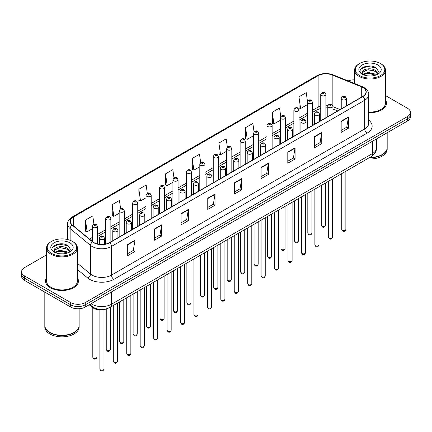 <?xml version="1.0" encoding="UTF-8"?>
<svg xmlns="http://www.w3.org/2000/svg" width="432" height="432" viewBox="0 0 432 432"><rect width="100%" height="100%" fill="white"/><g stroke="black" fill="none" stroke-linecap="round" stroke-linejoin="round"><path stroke-width="0.65" d="M337.619 110.943L332.942 109.053M107.028 308.702A10.292 5.94 180 0 1 92.356 307.384L89.197 304.781M46.532 277.706A16.465 9.504 0 0 0 45.506 281.011A16.465 9.504 0 0 0 50.328 287.734A16.465 9.504 0 0 0 68.272 289.796A16.465 9.504 0 0 0 78.435 281.011A16.465 9.504 0 0 0 77.409 277.706A16.465 9.504 0 0 1 78.435 281.011A16.465 9.504 0 0 1 68.272 289.796A16.465 9.504 0 0 1 50.328 287.734A16.465 9.504 0 0 1 45.506 281.011A16.465 9.504 0 0 1 46.532 277.706M362.756 87.469A10.978 6.34 180 0 1 365.969 91.951A10.978 6.34 180 0 1 362.756 96.433L109.512 242.638A10.978 6.34 180 0 1 92.761 241.79L72.382 224.991A10.978 6.34 180 0 1 70.394 221.357A10.978 6.34 180 0 1 73.607 216.875L318.125 75.703A10.978 6.34 180 0 1 332.181 74.995L361.287 86.756A10.978 6.34 180 0 1 362.756 87.469M362.945 87.356A11.254 6.496 0 0 0 361.444 86.627L332.343 74.866A11.254 6.496 0 0 0 317.93 75.589L73.413 216.761A11.254 6.496 0 0 0 72.155 225.083L92.534 241.882A11.254 6.496 0 0 0 109.706 242.752L362.945 96.547A11.254 6.496 0 0 0 362.945 87.356M46.532 254.912L24.613 267.57A10.292 5.94 0 0 0 21.6 271.771L21.6 276.248A10.292 5.94 0 0 0 24.613 280.454L70.702 307.06L70.702 304.819A10.292 5.94 0 0 0 85.255 304.819L407.387 118.838A10.292 5.94 0 0 0 410.4 114.637A10.292 5.94 0 0 1 407.387 118.838L85.255 304.819A10.292 5.94 0 0 1 70.702 304.819L24.613 278.213L70.702 304.819L70.702 302.578A10.292 5.94 0 0 0 85.255 302.578L407.387 116.597A10.292 5.94 0 0 0 410.4 112.396A10.292 5.94 0 0 0 407.387 108.194L385.468 95.542M21.6 274.012A10.292 5.94 0 0 0 24.613 278.213A10.292 5.94 0 0 1 21.6 274.012M127.705 244.431L127.705 255.636L134.984 251.435L134.984 240.23L127.705 244.431M127.705 253.649L133.31 250.414L134.951 240.602A2.743 1.582 -120 0 0 134.984 240.23M133.261 250.441L134.984 251.435M154.386 229.025L154.386 240.23L161.665 236.029L161.665 224.824L154.386 229.025M154.386 238.243L159.991 235.008L161.633 225.196A2.743 1.582 -120 0 0 161.665 224.824M159.943 235.035L161.665 236.029M181.073 213.624L181.073 224.824L188.347 220.622L188.347 209.423L181.073 213.624M181.073 222.836L186.673 219.602L188.32 209.795A2.743 1.582 -120 0 0 188.347 209.423M186.624 219.629L188.347 220.622M207.754 198.218L207.754 209.423L215.028 205.222L215.028 194.017L207.754 198.218M207.754 207.436L213.359 204.196L215.001 194.389A2.743 1.582 -120 0 0 215.028 194.017M213.311 204.228L215.028 205.222M341.167 121.192L341.167 132.397L348.44 128.196L348.44 116.991L341.167 121.192M341.167 130.41L346.772 127.17L348.413 117.364A2.743 1.582 -120 0 0 348.44 116.991M346.718 127.202L348.44 128.196M314.48 136.598L314.48 147.803L321.759 143.602L321.759 132.397L314.48 136.598M314.48 145.811L320.085 142.576L321.732 132.77A2.743 1.582 -120 0 0 321.759 132.397M320.036 142.603L321.759 143.602M287.798 152.005L287.798 163.204L295.078 159.003L295.078 147.803L287.798 152.005M287.798 161.217L293.404 157.982L295.045 148.171A2.743 1.582 -120 0 0 295.078 147.803M293.355 158.009L295.078 159.003M261.117 167.405L261.117 178.61L268.396 174.409L268.396 163.204L261.117 167.405M261.117 176.623L266.722 173.389L268.364 163.577A2.743 1.582 -120 0 0 268.396 163.204M266.674 173.416L268.396 174.409M234.436 182.812L234.436 194.017L241.715 189.815L241.715 178.61L234.436 182.812M234.436 192.029L240.041 188.795L241.682 178.983A2.743 1.582 -120 0 0 241.715 178.61M239.992 188.822L241.715 189.815M368.712 112.633A16.465 9.504 0 0 0 386.494 103.156A16.465 9.504 0 0 0 385.468 99.846A16.465 9.504 0 0 1 386.494 103.156A16.465 9.504 0 0 1 368.712 112.633M354.591 79.855A10.292 5.94 0 0 0 348.138 80.914M21.6 271.771A10.292 5.94 0 0 0 24.613 275.972L70.702 302.578M147.307 193.358L146.14 185.053L138.861 189.254L138.98 200.389M120.625 208.786L119.459 200.459L112.18 204.66L112.298 215.795M93.949 224.235L92.777 215.865L85.498 220.066L85.617 231.201M227.362 147.193L226.19 138.839L218.911 143.041L219.029 154.175M254.054 131.868L252.871 123.433L245.592 127.634L245.711 138.769M280.751 116.586L279.553 108.027L272.273 112.228L272.392 123.363M307.465 101.38L306.234 92.621L298.96 96.822L299.074 107.962M173.988 177.946L172.822 169.646L165.548 173.848L165.661 184.988M200.675 162.556L199.503 154.246L192.229 158.447L192.348 169.582M192.229 158.447L193.871 170.149L199.795 166.73M193.871 170.149L192.229 169.538M218.911 143.041L220.552 154.748L226.67 151.211M220.552 154.748L218.911 154.132M245.592 127.634L247.234 139.342L253.546 135.697M247.234 139.342L245.592 138.726M272.273 112.228L273.92 123.935L280.422 120.177M273.92 123.935L272.273 123.32M298.96 96.822L300.602 108.529L307.303 104.663M300.602 108.529L298.96 107.919M165.548 173.848L167.189 185.555L172.919 182.25M167.189 185.555L165.548 184.939M138.861 189.254L140.508 200.961L146.043 197.764M140.508 200.961L138.861 200.345M112.18 204.66L113.821 216.367L119.167 213.284M113.821 216.367L112.18 215.752M85.498 220.066L87.14 231.768L92.291 228.798M87.14 231.768L85.498 231.158M70.702 307.06A10.292 5.94 0 0 0 85.255 307.06L407.387 121.079A10.292 5.94 0 0 0 410.4 116.878L410.4 112.396M359.602 75.568A14.753 8.516 0 0 0 380.462 75.568A14.753 8.516 0 0 0 380.462 63.52L380.948 63.801A15.439 8.91 0 0 1 385.468 70.103A15.439 8.91 0 0 1 375.937 78.338A15.439 8.91 0 0 1 359.116 76.405A15.439 8.91 0 0 1 354.591 70.103A15.439 8.91 0 0 1 359.116 63.801L359.602 63.52A14.753 8.516 0 0 0 359.602 75.568M368.712 112.034A15.439 8.91 0 0 0 385.468 103.156L385.468 70.103M369.754 157.453A17.15 9.904 0 0 0 382.158 154.553A17.15 9.904 0 0 0 387.18 147.55L387.18 132.743M369.684 157.491A16.983 9.801 0 0 0 382.039 154.624A16.983 9.801 0 0 0 382.099 154.586M369.284 157.723A17.15 9.904 0 0 0 387.18 147.83A17.15 9.904 0 0 0 387.18 147.69M367.303 158.868A17.15 9.904 0 0 0 387.18 149.089L387.18 147.83M368.156 75.908L370.769 75.989M363.031 74.266L368.021 72.365L375.516 74.115L376.423 74.844M363.49 74.747L368.021 73.251L375.678 75.119M362.275 72.392L363.56 74.812M362.291 72.63C361.454 69.179 370.921 67.127 375.516 70.556L377.741 73.634M362.324 72.846L362.54 72.268L368.021 69.698L375.516 71.447L377.568 73.867M376.688 74.736L378.437 71.291L376.223 67.954C368.372 62.311 354.429 69.746 362.48 74.304L362.88 74.547M377.941 64.978A11.183 6.458 0 0 0 362.119 64.978A11.183 6.458 0 0 0 362.119 74.11A11.183 6.458 0 0 0 377.941 74.11A11.183 6.458 0 0 0 377.941 64.978M363.728 75.038L362.308 72.76M380.948 63.801L380.462 63.52A14.753 8.516 0 0 0 359.602 63.52M360.844 69.077L367.411 66.382L376.072 67.851M364.948 70.384L367.411 69.935L373.594 70.465M364.948 73.942L367.411 73.494L373.594 74.023M51.538 253.422A14.753 8.516 0 0 0 72.398 253.422A14.753 8.516 0 0 0 72.398 241.38L72.884 241.661A15.439 8.91 0 0 1 77.409 247.963A15.439 8.91 0 0 1 67.878 256.192A15.439 8.91 0 0 1 51.052 254.264A15.439 8.91 0 0 1 46.532 247.963A15.439 8.91 0 0 1 51.052 241.661L51.538 241.38A14.753 8.516 0 0 0 51.538 253.422M46.532 247.963L46.532 281.011A15.439 8.91 0 0 0 51.052 287.312A15.439 8.91 0 0 0 67.878 289.246A15.439 8.91 0 0 0 77.409 281.011L77.409 247.963M74.039 332.446A16.983 9.801 0 0 1 73.975 332.478A16.983 9.801 0 0 1 49.961 332.478L49.842 332.408A17.15 9.904 0 0 0 74.099 332.408A17.15 9.904 0 0 0 79.121 325.409L79.121 308.761M44.82 325.544A17.15 9.904 0 0 0 44.82 325.685A17.15 9.904 0 0 0 49.842 332.689A17.15 9.904 0 0 0 68.531 334.838A17.15 9.904 0 0 0 79.121 325.685A17.15 9.904 0 0 0 79.121 325.544M44.82 325.685L44.82 326.948A17.15 9.904 0 0 0 49.842 333.952A17.15 9.904 0 0 0 68.531 336.096A17.15 9.904 0 0 0 79.121 326.948L79.121 325.685M60.097 253.768L62.71 253.843M54.967 252.126L59.962 250.22L67.451 251.975L68.359 252.698M55.426 252.607L59.962 251.111L67.619 252.974M54.216 250.247L55.496 252.666M54.232 250.49C53.395 247.034 62.861 244.982 67.451 248.416L69.682 251.494M54.265 250.7L54.481 250.128L59.962 247.552L67.451 249.302L69.503 251.721M68.623 252.59L70.378 249.151L68.159 245.808C60.313 240.17 46.364 247.601 54.421 252.158L54.821 252.407M69.881 242.833A11.183 6.458 0 0 0 54.059 242.833A11.183 6.458 0 0 0 54.059 251.969A11.183 6.458 0 0 0 69.881 251.969A11.183 6.458 0 0 0 69.881 242.833M55.669 252.893L54.248 250.614M44.82 292.118L44.82 325.409A17.15 9.904 0 0 0 49.842 332.408L49.961 332.478M72.884 241.661L72.398 241.38A14.753 8.516 0 0 0 51.538 241.38M52.785 246.931L59.351 244.237L68.008 245.711M56.889 248.243L59.351 247.795L65.534 248.324M56.889 251.797L59.351 251.354L65.534 251.883M92.356 306.677L92.356 307.384M368.712 120.182A17.15 9.904 180 0 1 367.119 133.126L113.881 279.331A3.429 1.982 60 0 1 111.456 275.13L364.694 128.925A13.721 7.922 0 0 0 368.712 123.32L368.712 94.64A13.721 7.922 180 0 1 364.694 100.24A3.429 1.982 -120 0 0 362.945 96.547M113.881 279.331A17.15 9.904 180 0 1 89.624 279.331A17.15 9.904 180 0 1 87.701 278.008L77.409 269.519M92.534 241.882A3.429 2.295 129.5 0 0 90.509 245.392L90.509 274.072A13.721 7.922 0 0 0 92.048 275.13A13.721 7.922 0 0 0 111.456 275.13L111.456 246.451A13.721 7.922 180 0 1 90.509 245.392L70.13 228.587A13.721 7.922 180 0 1 67.651 224.041L67.651 239.539M368.712 94.64C369.171 92.497 367.594 90.104 363.982 87.469L362.178 86.594A3.429 1.609 112 0 0 361.444 86.627M362.178 86.594L333.077 74.828C327.391 72.814 321.997 73.105 316.894 75.703A3.429 1.982 60 0 1 317.93 75.589M73.413 216.761A3.429 1.982 -120 0 0 72.382 216.869C68.818 219.429 67.241 221.821 67.651 224.041M72.155 225.083A3.429 2.295 129.5 0 0 70.13 228.587L70.13 240.305M333.077 74.828A3.429 1.609 112 0 0 332.343 74.866M109.706 242.752A3.429 1.982 60 0 1 111.456 246.451L364.694 100.24L364.694 128.925A3.429 1.982 60 0 0 367.119 133.126M85.255 302.578L85.255 307.06M407.387 116.597L407.387 121.079M24.613 275.972L24.613 280.454M77.409 263.266L90.509 274.072A3.429 2.295 -50.5 0 1 87.701 278.008M73.607 216.875L73.607 226.006M361.287 86.756L361.287 97.276M332.181 74.995L332.181 104.657M340.043 109.544L332.942 106.672M328.018 105.338A10.978 6.34 0 0 0 325.885 105.219M320.738 105.959A10.978 6.34 0 0 0 318.125 107.071L312.444 110.354M318.125 75.703L318.125 107.071A6.172 3.564 60 0 1 316.845 109.901L312.444 112.439M307.303 113.324L299.009 118.109M293.863 121.079L285.568 125.869M280.422 128.839L272.133 133.628M266.987 136.598L258.692 141.388M253.546 144.358L245.257 149.143M240.111 152.113L231.817 156.902M226.67 159.872L218.381 164.662M213.235 167.632L204.941 172.422M199.795 175.392L191.5 180.176M186.354 183.152L178.065 187.936M172.919 190.906L164.624 195.696M159.478 198.666L151.189 203.456M146.043 206.426L137.749 211.21M132.602 214.186L124.313 218.97M119.167 221.94L110.873 226.73M105.727 229.7L97.432 234.49M92.291 237.46L89.473 239.085M337.694 110.9L333.412 109.166A6.172 2.894 -68 0 1 332.942 108.859M234.436 183.168L241.682 178.983M261.117 167.762L268.364 163.577M287.798 152.356L295.045 148.171M314.48 136.955L321.732 132.77M341.167 121.549L348.413 117.364M207.754 198.574L215.001 194.389M181.073 213.975L188.32 209.795M154.386 229.381L161.633 225.196M127.705 244.787L134.951 240.602M91.125 303.669A13.721 7.922 0 0 0 92.048 304.258A13.721 7.922 0 0 0 111.456 304.258L372.454 153.571A13.721 7.922 0 0 0 376.477 147.971C376.574 151.373 374.76 154.289 371.034 156.713L110.03 307.4A6.863 3.964 60 0 0 111.456 304.258L111.456 291.935M372.454 141.248L372.454 153.571A6.863 3.964 60 0 1 371.034 156.713M90.569 303.993A6.863 4.59 129.5 0 0 91.768 306.223L89.683 304.506M345.865 229.408C345.19 231.26 344.137 231.8 342.711 231.034L341.75 229.408A2.057 1.188 0 0 0 342.355 230.245A2.057 1.188 0 0 0 344.596 230.504A2.057 1.188 0 0 0 345.865 229.408L345.865 171.245M341.987 99.544A2.57 1.485 180 0 1 341.237 98.491C341.896 96.379 343.24 95.769 345.271 96.655L346.383 98.491A2.57 1.485 180 0 1 344.795 99.862A2.57 1.485 180 0 1 341.987 99.544M344.417 96.741A0.859 0.497 0 0 0 343.202 96.741A0.859 0.497 0 0 0 343.202 97.443A0.859 0.497 0 0 0 344.417 97.443A0.859 0.497 0 0 0 344.417 96.741M321.856 226.174A2.057 1.188 0 0 0 324.097 226.427A2.057 1.188 0 0 0 325.372 225.331C324.691 227.183 323.638 227.723 322.213 226.957L321.251 225.331A2.057 1.188 0 0 0 321.856 226.174M325.885 117.72L325.885 94.414A2.57 1.485 180 0 1 324.297 95.785A2.57 1.485 180 0 1 321.494 95.467A2.57 1.485 180 0 1 320.738 94.414L320.738 120.69M322.704 93.366A0.859 0.497 0 0 0 323.919 93.366A0.859 0.497 0 0 0 323.919 92.664A0.859 0.497 0 0 0 322.704 92.664A0.859 0.497 0 0 0 322.704 93.366M332.429 237.163C331.749 239.015 330.696 239.56 329.27 238.793L328.315 237.163A2.057 1.188 0 0 0 328.914 238.005A2.057 1.188 0 0 0 331.16 238.264A2.057 1.188 0 0 0 332.429 237.163L332.429 178.999M328.552 107.298A2.57 1.485 180 0 1 327.796 106.25C328.455 104.139 329.8 103.529 331.835 104.414L332.942 106.25A2.57 1.485 180 0 1 331.355 107.622A2.57 1.485 180 0 1 328.552 107.298M330.977 104.501A0.859 0.497 0 0 0 329.762 104.501A0.859 0.497 0 0 0 329.762 105.197A0.859 0.497 0 0 0 330.977 105.197A0.859 0.497 0 0 0 330.977 104.501M318.989 244.922C318.314 246.775 317.261 247.315 315.83 246.548L314.874 244.922A2.057 1.188 0 0 0 315.479 245.765A2.057 1.188 0 0 0 317.72 246.024A2.057 1.188 0 0 0 318.989 244.922L318.989 186.759M315.112 115.058A2.57 1.485 180 0 1 314.361 114.01C315.014 111.899 316.364 111.283 318.395 112.174L319.507 114.01A2.57 1.485 180 0 1 317.92 115.382A2.57 1.485 180 0 1 315.112 115.058M317.536 112.255A0.859 0.497 0 0 0 316.327 112.255A0.859 0.497 0 0 0 316.327 112.957A0.859 0.497 0 0 0 317.536 112.957A0.859 0.497 0 0 0 317.536 112.255M305.554 252.682C304.873 254.534 303.82 255.074 302.395 254.308L301.433 252.682A2.057 1.188 0 0 0 302.038 253.525A2.057 1.188 0 0 0 304.279 253.778A2.057 1.188 0 0 0 305.554 252.682L305.554 194.519M301.676 122.818A2.57 1.485 180 0 1 300.92 121.765C301.579 119.653 302.924 119.043 304.96 119.929L306.067 121.765A2.57 1.485 180 0 1 304.479 123.136A2.57 1.485 180 0 1 301.676 122.818M304.101 120.015A0.859 0.497 0 0 0 302.886 120.015A0.859 0.497 0 0 0 302.886 120.717A0.859 0.497 0 0 0 304.101 120.717A0.859 0.497 0 0 0 304.101 120.015M292.113 260.442C291.438 262.294 290.385 262.834 288.954 262.067L287.998 260.442A2.057 1.188 0 0 0 288.603 261.279A2.057 1.188 0 0 0 290.844 261.538A2.057 1.188 0 0 0 292.113 260.442L292.113 202.279M288.236 130.577A2.57 1.485 180 0 1 287.485 129.524C288.139 127.413 289.489 126.803 291.519 127.688L292.626 129.524A2.57 1.485 180 0 1 291.038 130.896A2.57 1.485 180 0 1 288.236 130.577M290.66 127.775A0.859 0.497 0 0 0 289.451 127.775A0.859 0.497 0 0 0 289.451 128.477A0.859 0.497 0 0 0 290.66 128.477A0.859 0.497 0 0 0 290.66 127.775M308.416 233.928A2.057 1.188 0 0 0 310.662 234.187A2.057 1.188 0 0 0 311.931 233.091C311.256 234.943 310.203 235.483 308.772 234.716L307.816 233.091A2.057 1.188 0 0 0 308.416 233.928M312.444 125.474L312.444 102.173A2.57 1.485 180 0 1 310.856 103.545A2.57 1.485 180 0 1 308.054 103.226A2.57 1.485 180 0 1 307.303 102.173L307.303 128.45M309.269 101.126A0.859 0.497 0 0 0 310.478 101.126A0.859 0.497 0 0 0 310.478 100.424A0.859 0.497 0 0 0 309.269 100.424A0.859 0.497 0 0 0 309.269 101.126M294.98 241.688A2.057 1.188 0 0 0 297.221 241.947A2.057 1.188 0 0 0 298.496 240.851C297.815 242.698 296.762 243.243 295.337 242.476L294.376 240.851A2.057 1.188 0 0 0 294.98 241.688M299.009 133.234L299.009 109.933A2.57 1.485 180 0 1 297.421 111.305A2.57 1.485 180 0 1 294.619 110.981A2.57 1.485 180 0 1 293.863 109.933L293.863 136.204M295.828 108.88A0.859 0.497 0 0 0 297.043 108.88A0.859 0.497 0 0 0 297.043 108.184A0.859 0.497 0 0 0 295.828 108.184A0.859 0.497 0 0 0 295.828 108.88M281.54 249.448A2.057 1.188 0 0 0 283.786 249.707A2.057 1.188 0 0 0 285.055 248.605C284.38 250.457 283.327 250.997 281.896 250.231L280.94 248.605A2.057 1.188 0 0 0 281.54 249.448M285.568 140.994L285.568 117.693A2.57 1.485 180 0 1 283.981 119.065A2.57 1.485 180 0 1 281.178 118.741A2.57 1.485 180 0 1 280.422 117.693L280.422 143.964M282.393 116.64A0.859 0.497 0 0 0 283.603 116.64A0.859 0.497 0 0 0 283.603 115.938A0.859 0.497 0 0 0 282.393 115.938A0.859 0.497 0 0 0 282.393 116.64M278.678 268.202C277.997 270.049 276.944 270.594 275.519 269.827L274.558 268.202A2.057 1.188 0 0 0 275.162 269.039A2.057 1.188 0 0 0 277.403 269.298A2.057 1.188 0 0 0 278.678 268.202L278.678 210.033M274.801 138.332A2.57 1.485 180 0 1 274.045 137.284C274.703 135.173 276.048 134.563 278.084 135.448L279.191 137.284A2.57 1.485 180 0 1 277.603 138.656A2.57 1.485 180 0 1 274.801 138.332M277.225 135.535A0.859 0.497 0 0 0 276.01 135.535A0.859 0.497 0 0 0 276.01 136.231A0.859 0.497 0 0 0 277.225 136.231A0.859 0.497 0 0 0 277.225 135.535M265.237 275.956C264.562 277.808 263.509 278.348 262.078 277.582L261.122 275.956A2.057 1.188 0 0 0 261.722 276.799A2.057 1.188 0 0 0 263.968 277.058A2.057 1.188 0 0 0 265.237 275.956L265.237 217.793M261.36 146.092A2.57 1.485 180 0 1 260.604 145.044C261.263 142.933 262.607 142.317 264.643 143.208L265.75 145.044A2.57 1.485 180 0 1 264.163 146.416A2.57 1.485 180 0 1 261.36 146.092M263.785 143.289A0.859 0.497 0 0 0 262.575 143.289A0.859 0.497 0 0 0 262.575 143.991A0.859 0.497 0 0 0 263.785 143.991A0.859 0.497 0 0 0 263.785 143.289M251.802 283.716C251.122 285.568 250.069 286.108 248.643 285.341L247.682 283.716A2.057 1.188 0 0 0 248.287 284.558A2.057 1.188 0 0 0 250.528 284.812A2.057 1.188 0 0 0 251.802 283.716L251.802 225.553M247.919 153.851A2.57 1.485 180 0 1 247.169 152.798C247.828 150.687 249.172 150.077 251.203 150.962L252.315 152.798A2.57 1.485 180 0 1 250.727 154.17A2.57 1.485 180 0 1 247.919 153.851M250.349 151.049A0.859 0.497 0 0 0 249.134 151.049A0.859 0.497 0 0 0 249.134 151.751A0.859 0.497 0 0 0 250.349 151.751A0.859 0.497 0 0 0 250.349 151.049M268.105 257.207A2.057 1.188 0 0 0 270.346 257.461A2.057 1.188 0 0 0 271.615 256.365C270.94 258.217 269.887 258.757 268.461 257.99L267.5 256.365A2.057 1.188 0 0 0 268.105 257.207M272.133 148.754L272.133 125.447A2.57 1.485 180 0 1 270.545 126.824A2.57 1.485 180 0 1 267.737 126.5A2.57 1.485 180 0 1 266.987 125.447L266.987 151.724M268.952 124.4A0.859 0.497 0 0 0 270.167 124.4A0.859 0.497 0 0 0 270.167 123.698A0.859 0.497 0 0 0 268.952 123.698A0.859 0.497 0 0 0 268.952 124.4M254.664 264.962A2.057 1.188 0 0 0 256.91 265.221A2.057 1.188 0 0 0 258.179 264.125C257.499 265.977 256.446 266.517 255.02 265.75L254.065 264.125A2.057 1.188 0 0 0 254.664 264.962M258.692 156.508L258.692 133.207A2.57 1.485 180 0 1 257.105 134.579A2.57 1.485 180 0 1 254.302 134.26A2.57 1.485 180 0 1 253.546 133.207L253.546 159.484M255.512 132.16A0.859 0.497 0 0 0 256.727 132.16A0.859 0.497 0 0 0 256.727 131.458A0.859 0.497 0 0 0 255.512 131.458A0.859 0.497 0 0 0 255.512 132.16M241.229 272.722A2.057 1.188 0 0 0 243.47 272.981A2.057 1.188 0 0 0 244.739 271.885C244.064 273.731 243.011 274.277 241.58 273.51L240.624 271.885A2.057 1.188 0 0 0 241.229 272.722M245.257 164.268L245.257 140.967A2.57 1.485 180 0 1 243.67 142.339A2.57 1.485 180 0 1 240.862 142.015A2.57 1.485 180 0 1 240.111 140.967L240.111 167.238M242.077 139.914A0.859 0.497 0 0 0 243.286 139.914A0.859 0.497 0 0 0 243.286 139.217A0.859 0.497 0 0 0 242.077 139.217A0.859 0.497 0 0 0 242.077 139.914M238.361 291.476C237.681 293.328 236.628 293.868 235.202 293.101L234.247 291.476A2.057 1.188 0 0 0 234.846 292.313A2.057 1.188 0 0 0 237.092 292.572A2.057 1.188 0 0 0 238.361 291.476L238.361 233.312M234.484 161.611A2.57 1.485 180 0 1 233.728 160.558C234.387 158.447 235.732 157.837 237.767 158.722L238.874 160.558A2.57 1.485 180 0 1 237.287 161.93A2.57 1.485 180 0 1 234.484 161.611M236.909 158.809A0.859 0.497 0 0 0 235.694 158.809A0.859 0.497 0 0 0 235.694 159.511A0.859 0.497 0 0 0 236.909 159.511A0.859 0.497 0 0 0 236.909 158.809M224.921 299.236C224.246 301.082 223.193 301.628 221.762 300.861L220.806 299.236A2.057 1.188 0 0 0 221.411 300.073A2.057 1.188 0 0 0 223.652 300.332A2.057 1.188 0 0 0 224.921 299.236L224.921 241.067M221.044 169.366A2.57 1.485 180 0 1 220.293 168.318C220.952 166.207 222.296 165.596 224.327 166.482L225.439 168.318A2.57 1.485 180 0 1 223.852 169.69A2.57 1.485 180 0 1 221.044 169.366M223.474 166.568A0.859 0.497 0 0 0 222.259 166.568A0.859 0.497 0 0 0 222.259 167.265A0.859 0.497 0 0 0 223.474 167.265A0.859 0.497 0 0 0 223.474 166.568M211.486 306.99C210.805 308.842 209.752 309.382 208.327 308.615L207.371 306.99A2.057 1.188 0 0 0 207.97 307.832A2.057 1.188 0 0 0 210.217 308.092A2.057 1.188 0 0 0 211.486 306.99L211.486 248.827M207.608 177.125A2.57 1.485 180 0 1 206.852 176.078C207.511 173.966 208.856 173.351 210.892 174.242L211.999 176.078A2.57 1.485 180 0 1 210.411 177.449A2.57 1.485 180 0 1 207.608 177.125M210.033 174.323A0.859 0.497 0 0 0 208.818 174.323A0.859 0.497 0 0 0 208.818 175.025A0.859 0.497 0 0 0 210.033 175.025A0.859 0.497 0 0 0 210.033 174.323M198.045 314.75C197.37 316.602 196.317 317.142 194.886 316.375L193.93 314.75A2.057 1.188 0 0 0 194.535 315.592A2.057 1.188 0 0 0 196.776 315.846A2.057 1.188 0 0 0 198.045 314.75L198.045 256.586M194.168 184.885A2.57 1.485 180 0 1 193.417 183.832C194.071 181.721 195.421 181.111 197.451 181.996L198.563 183.832A2.57 1.485 180 0 1 196.97 185.209A2.57 1.485 180 0 1 194.168 184.885M196.592 182.083A0.859 0.497 0 0 0 195.383 182.083A0.859 0.497 0 0 0 195.383 182.785A0.859 0.497 0 0 0 196.592 182.785A0.859 0.497 0 0 0 196.592 182.083M184.61 322.51C183.929 324.362 182.876 324.902 181.451 324.135L180.49 322.51A2.057 1.188 0 0 0 181.094 323.347A2.057 1.188 0 0 0 183.335 323.606A2.057 1.188 0 0 0 184.61 322.51L184.61 264.346M180.733 192.645A2.57 1.485 180 0 1 179.977 191.592C180.635 189.481 181.98 188.87 184.016 189.756L185.123 191.592A2.57 1.485 180 0 1 183.535 192.964A2.57 1.485 180 0 1 180.733 192.645M183.157 189.842A0.859 0.497 0 0 0 181.942 189.842A0.859 0.497 0 0 0 181.942 190.544A0.859 0.497 0 0 0 183.157 190.544A0.859 0.497 0 0 0 183.157 189.842M227.788 280.481A2.057 1.188 0 0 0 230.029 280.741A2.057 1.188 0 0 0 231.304 279.639C230.623 281.491 229.57 282.037 228.145 281.264L227.183 279.639A2.057 1.188 0 0 0 227.788 280.481M231.817 172.028L231.817 148.727A2.57 1.485 180 0 1 230.229 150.098A2.57 1.485 180 0 1 227.426 149.774A2.57 1.485 180 0 1 226.67 148.727L226.67 174.998M228.636 147.674A0.859 0.497 0 0 0 229.851 147.674A0.859 0.497 0 0 0 229.851 146.972A0.859 0.497 0 0 0 228.636 146.972A0.859 0.497 0 0 0 228.636 147.674M214.353 288.241A2.057 1.188 0 0 0 216.594 288.495A2.057 1.188 0 0 0 217.863 287.399C217.188 289.251 216.135 289.791 214.704 289.024L213.748 287.399A2.057 1.188 0 0 0 214.353 288.241M218.381 179.788L218.381 156.481A2.57 1.485 180 0 1 216.788 157.858A2.57 1.485 180 0 1 213.986 157.534A2.57 1.485 180 0 1 213.235 156.481L213.235 182.758M215.201 155.434A0.859 0.497 0 0 0 216.41 155.434A0.859 0.497 0 0 0 216.41 154.732A0.859 0.497 0 0 0 215.201 154.732A0.859 0.497 0 0 0 215.201 155.434M200.912 295.996A2.057 1.188 0 0 0 203.153 296.255A2.057 1.188 0 0 0 204.428 295.159C203.747 297.011 202.694 297.551 201.269 296.784L200.308 295.159A2.057 1.188 0 0 0 200.912 295.996M204.941 187.542L204.941 164.241A2.57 1.485 180 0 1 203.353 165.613A2.57 1.485 180 0 1 200.551 165.294A2.57 1.485 180 0 1 199.795 164.241L199.795 190.517M201.76 163.193A0.859 0.497 0 0 0 202.975 163.193A0.859 0.497 0 0 0 202.975 162.491A0.859 0.497 0 0 0 201.76 162.491A0.859 0.497 0 0 0 201.76 163.193M187.472 303.755A2.057 1.188 0 0 0 189.718 304.015A2.057 1.188 0 0 0 190.987 302.918C190.312 304.765 189.259 305.311 187.828 304.544L186.872 302.918A2.057 1.188 0 0 0 187.472 303.755M191.5 195.302L191.5 172.001A2.57 1.485 180 0 1 189.913 173.372A2.57 1.485 180 0 1 187.11 173.048A2.57 1.485 180 0 1 186.354 172.001L186.354 198.272M188.325 170.948A0.859 0.497 0 0 0 189.535 170.948A0.859 0.497 0 0 0 189.535 170.251A0.859 0.497 0 0 0 188.325 170.251A0.859 0.497 0 0 0 188.325 170.948M174.037 311.515A2.057 1.188 0 0 0 176.278 311.774A2.057 1.188 0 0 0 177.552 310.673C176.872 312.525 175.819 313.07 174.393 312.298L173.432 310.673A2.057 1.188 0 0 0 174.037 311.515M178.065 203.062L178.065 179.761A2.57 1.485 180 0 1 176.477 181.132A2.57 1.485 180 0 1 173.669 180.808A2.57 1.485 180 0 1 172.919 179.761L172.919 206.032M174.884 178.708A0.859 0.497 0 0 0 176.099 178.708A0.859 0.497 0 0 0 176.099 178.011A0.859 0.497 0 0 0 174.884 178.011A0.859 0.497 0 0 0 174.884 178.708M171.169 330.269C170.494 332.116 169.441 332.662 168.01 331.895L167.054 330.269A2.057 1.188 0 0 0 167.654 331.106A2.057 1.188 0 0 0 169.9 331.366A2.057 1.188 0 0 0 171.169 330.269L171.169 272.101M167.292 200.399A2.57 1.485 180 0 1 166.541 199.352C167.195 197.24 168.539 196.63 170.575 197.516L171.682 199.352A2.57 1.485 180 0 1 170.095 200.723A2.57 1.485 180 0 1 167.292 200.399M169.717 197.602A0.859 0.497 0 0 0 168.507 197.602A0.859 0.497 0 0 0 168.507 198.299A0.859 0.497 0 0 0 169.717 198.299A0.859 0.497 0 0 0 169.717 197.602M157.734 338.024C157.054 339.876 156.001 340.421 154.575 339.649L153.614 338.024A2.057 1.188 0 0 0 154.219 338.866A2.057 1.188 0 0 0 156.46 339.125A2.057 1.188 0 0 0 157.734 338.024L157.734 279.86M153.857 208.159A2.57 1.485 180 0 1 153.101 207.112C153.76 205 155.104 204.385 157.14 205.276L158.247 207.112A2.57 1.485 180 0 1 156.659 208.483A2.57 1.485 180 0 1 153.857 208.159M156.281 205.357A0.859 0.497 0 0 0 155.066 205.357A0.859 0.497 0 0 0 155.066 206.059A0.859 0.497 0 0 0 156.281 206.059A0.859 0.497 0 0 0 156.281 205.357M144.293 345.784C143.618 347.636 142.565 348.176 141.134 347.409L140.179 345.784A2.057 1.188 0 0 0 140.778 346.626A2.057 1.188 0 0 0 143.024 346.88A2.057 1.188 0 0 0 144.293 345.784L144.293 287.62M140.416 215.919A2.57 1.485 180 0 1 139.66 214.866C140.319 212.76 141.664 212.144 143.699 213.03L144.806 214.866A2.57 1.485 180 0 1 143.219 216.243A2.57 1.485 180 0 1 140.416 215.919M142.841 213.116A0.859 0.497 0 0 0 141.631 213.116A0.859 0.497 0 0 0 141.631 213.818A0.859 0.497 0 0 0 142.841 213.818A0.859 0.497 0 0 0 142.841 213.116M130.853 353.543C130.178 355.396 129.125 355.936 127.699 355.169L126.738 353.543A2.057 1.188 0 0 0 127.343 354.38A2.057 1.188 0 0 0 129.584 354.64A2.057 1.188 0 0 0 130.853 353.543L130.853 295.38M126.976 223.679A2.57 1.485 180 0 1 126.225 222.626C126.884 220.514 128.228 219.904 130.259 220.79L131.371 222.626A2.57 1.485 180 0 1 129.784 223.997A2.57 1.485 180 0 1 126.976 223.679M129.406 220.876A0.859 0.497 0 0 0 128.191 220.876A0.859 0.497 0 0 0 128.191 221.578A0.859 0.497 0 0 0 129.406 221.578A0.859 0.497 0 0 0 129.406 220.876M117.418 361.303C116.737 363.15 115.684 363.695 114.259 362.929L113.303 361.303A2.057 1.188 0 0 0 113.902 362.14A2.057 1.188 0 0 0 116.149 362.399A2.057 1.188 0 0 0 117.418 361.303L117.418 303.134M113.54 231.433A2.57 1.485 180 0 1 112.784 230.386C113.443 228.274 114.788 227.664 116.824 228.55L117.931 230.386A2.57 1.485 180 0 1 116.343 231.757A2.57 1.485 180 0 1 113.54 231.433M115.965 228.636A0.859 0.497 0 0 0 114.75 228.636A0.859 0.497 0 0 0 114.75 229.333A0.859 0.497 0 0 0 115.965 229.333A0.859 0.497 0 0 0 115.965 228.636M103.977 369.058C103.302 370.91 102.249 371.455 100.818 370.683L99.862 369.058A2.057 1.188 0 0 0 100.467 369.9A2.057 1.188 0 0 0 102.708 370.159A2.057 1.188 0 0 0 103.977 369.058L103.977 309.625M100.1 239.193A2.57 1.485 180 0 1 99.349 238.145C100.003 236.034 101.353 235.418 103.383 236.309L104.495 238.145A2.57 1.485 180 0 1 102.902 239.517A2.57 1.485 180 0 1 100.1 239.193M102.524 236.396A0.859 0.497 0 0 0 101.315 236.396A0.859 0.497 0 0 0 101.315 237.092A0.859 0.497 0 0 0 102.524 237.092A0.859 0.497 0 0 0 102.524 236.396M160.596 319.275A2.057 1.188 0 0 0 162.842 319.529A2.057 1.188 0 0 0 164.111 318.433C163.431 320.285 162.378 320.825 160.952 320.058L159.997 318.433A2.057 1.188 0 0 0 160.596 319.275M164.624 210.821L164.624 187.515A2.57 1.485 180 0 1 163.037 188.892A2.57 1.485 180 0 1 160.234 188.568A2.57 1.485 180 0 1 159.478 187.515L159.478 213.791M161.449 186.467A0.859 0.497 0 0 0 162.659 186.467A0.859 0.497 0 0 0 162.659 185.765A0.859 0.497 0 0 0 161.449 185.765A0.859 0.497 0 0 0 161.449 186.467M147.161 327.035A2.057 1.188 0 0 0 149.402 327.289A2.057 1.188 0 0 0 150.671 326.192C149.996 328.045 148.943 328.585 147.517 327.818L146.556 326.192A2.057 1.188 0 0 0 147.161 327.035M151.189 218.576L151.189 195.275A2.57 1.485 180 0 1 149.602 196.646A2.57 1.485 180 0 1 146.794 196.328A2.57 1.485 180 0 1 146.043 195.275L146.043 221.551M148.009 194.227A0.859 0.497 0 0 0 149.224 194.227A0.859 0.497 0 0 0 149.224 193.525A0.859 0.497 0 0 0 148.009 193.525A0.859 0.497 0 0 0 148.009 194.227M133.72 334.789A2.057 1.188 0 0 0 135.967 335.048A2.057 1.188 0 0 0 137.236 333.952C136.555 335.799 135.502 336.344 134.077 335.578L133.121 333.952A2.057 1.188 0 0 0 133.72 334.789M137.749 226.336L137.749 203.035A2.57 1.485 180 0 1 136.161 204.406A2.57 1.485 180 0 1 133.358 204.082A2.57 1.485 180 0 1 132.602 203.035L132.602 229.306M134.568 201.982A0.859 0.497 0 0 0 135.783 201.982A0.859 0.497 0 0 0 135.783 201.285A0.859 0.497 0 0 0 134.568 201.285A0.859 0.497 0 0 0 134.568 201.982M120.285 342.549A2.057 1.188 0 0 0 122.526 342.808A2.057 1.188 0 0 0 123.795 341.707C123.12 343.559 122.067 344.104 120.636 343.332L119.68 341.707A2.057 1.188 0 0 0 120.285 342.549M124.313 234.095L124.313 210.794A2.57 1.485 180 0 1 122.72 212.166A2.57 1.485 180 0 1 119.918 211.842A2.57 1.485 180 0 1 119.167 210.794L119.167 237.065M121.133 209.741A0.859 0.497 0 0 0 122.342 209.741A0.859 0.497 0 0 0 122.342 209.045A0.859 0.497 0 0 0 121.133 209.045A0.859 0.497 0 0 0 121.133 209.741M106.844 350.309A2.057 1.188 0 0 0 109.085 350.563A2.057 1.188 0 0 0 110.36 349.466C109.679 351.319 108.626 351.859 107.201 351.092L106.24 349.466A2.057 1.188 0 0 0 106.844 350.309M110.873 241.855L110.873 218.549A2.57 1.485 180 0 1 109.285 219.926A2.57 1.485 180 0 1 106.483 219.602A2.57 1.485 180 0 1 105.727 218.549L105.727 244.064M107.692 217.501A0.859 0.497 0 0 0 108.907 217.501A0.859 0.497 0 0 0 108.907 216.799A0.859 0.497 0 0 0 107.692 216.799A0.859 0.497 0 0 0 107.692 217.501M93.404 358.069A2.057 1.188 0 0 0 95.65 358.322A2.057 1.188 0 0 0 96.919 357.226C96.244 359.078 95.191 359.618 93.76 358.852L92.804 357.226A2.057 1.188 0 0 0 93.404 358.069M97.432 243.983L97.432 226.309A2.57 1.485 180 0 1 95.845 227.68A2.57 1.485 180 0 1 93.042 227.362A2.57 1.485 180 0 1 92.291 226.309L92.291 241.407M94.257 225.261A0.859 0.497 0 0 0 95.467 225.261A0.859 0.497 0 0 0 95.467 224.559A0.859 0.497 0 0 0 94.257 224.559A0.859 0.497 0 0 0 94.257 225.261M316.894 75.703L72.382 216.869M333.412 109.166L332.942 108.988M327.796 107.903L325.885 107.827M320.738 108.416L316.845 109.901M307.303 115.409L299.009 120.199M293.863 123.169L285.568 127.958M280.422 130.928L272.133 135.718M266.987 138.688L258.692 143.473M253.546 146.443L245.257 151.232M240.111 154.202L231.817 158.992M226.67 161.962L218.381 166.752M213.235 169.722L204.941 174.506M199.795 177.482L191.5 182.266M186.354 185.236L178.065 190.026M172.919 192.996L164.624 197.786M159.478 200.756L151.189 205.54M146.043 208.516L137.749 213.3M132.602 216.27L124.313 221.06M119.167 224.03L110.873 228.82M105.727 231.79L97.432 236.574M92.291 239.549L90.963 240.311M110.03 307.4C104.512 310.176 98.993 310.176 93.469 307.4L91.768 306.223M376.477 147.971L376.477 138.926M341.75 229.408L341.75 173.621M341.237 108.853L341.237 98.491M346.383 105.883L346.383 98.491M325.372 225.331L325.372 183.076M325.885 94.414L324.778 92.578C323.282 91.503 321.937 92.113 320.738 94.414M321.251 225.331L321.251 185.452M328.315 237.163L328.315 181.375M327.796 116.613L327.796 106.25M332.942 113.643L332.942 106.25M314.874 244.922L314.874 189.135M314.361 124.373L314.361 114.01M319.507 121.403L319.507 114.01M301.433 252.682L301.433 196.895M300.92 132.133L300.92 121.765M306.067 129.157L306.067 121.765M287.998 260.442L287.998 204.655M287.485 139.887L287.485 129.524M292.626 136.917L292.626 129.524M311.931 233.091L311.931 190.836M312.444 102.173L311.337 100.337C309.847 99.263 308.502 99.873 307.303 102.173M307.816 233.091L307.816 193.212M298.496 240.851L298.496 198.596M299.009 109.933L297.902 108.097C296.406 107.017 295.061 107.633 293.863 109.933M294.376 240.851L294.376 200.972M285.055 248.605L285.055 206.35M285.568 117.693L284.461 115.857C282.971 114.777 281.621 115.387 280.422 117.693M280.94 248.605L280.94 208.726M354.591 83.527L354.591 70.103M274.558 268.202L274.558 212.414M274.045 147.647L274.045 137.284M279.191 144.677L279.191 137.284M261.122 275.956L261.122 220.169M260.604 155.407L260.604 145.044M265.75 152.437L265.75 145.044M247.682 283.716L247.682 227.929M247.169 163.166L247.169 152.798M252.315 160.191L252.315 152.798M271.615 256.365L271.615 214.11M272.133 125.447L271.021 123.611C269.53 122.537 268.186 123.147 266.987 125.447M267.5 256.365L267.5 216.486M258.179 264.125L258.179 221.87M258.692 133.207L257.585 131.371C256.09 130.297 254.745 130.907 253.546 133.207M254.065 264.125L254.065 224.246M244.739 271.885L244.739 229.63M245.257 140.967L244.145 139.131C242.654 138.051 241.31 138.667 240.111 140.967M240.624 271.885L240.624 232.006M234.247 291.476L234.247 235.688M233.728 170.921L233.728 160.558M238.874 167.951L238.874 160.558M220.806 299.236L220.806 243.448M220.293 178.681L220.293 168.318M225.439 175.711L225.439 168.318M207.371 306.99L207.371 251.203M206.852 186.44L206.852 176.078M211.999 183.47L211.999 176.078M193.93 314.75L193.93 258.962M193.417 194.2L193.417 183.832M198.563 191.23L198.563 183.832M180.49 322.51L180.49 266.722M179.977 201.955L179.977 191.592M185.123 198.985L185.123 191.592M231.304 279.639L231.304 237.384M231.817 148.727L230.71 146.891C229.214 145.811 227.869 146.421 226.67 148.727M227.183 279.639L227.183 239.76M217.863 287.399L217.863 245.144M218.381 156.481L217.269 154.645C215.779 153.571 214.434 154.181 213.235 156.481M213.748 287.399L213.748 247.52M204.428 295.159L204.428 252.904M204.941 164.241L203.834 162.405C202.338 161.33 200.993 161.941 199.795 164.241M200.308 295.159L200.308 255.28M190.987 302.918L190.987 260.663M191.5 172.001L190.393 170.165C188.903 169.085 187.553 169.7 186.354 172.001M186.872 302.918L186.872 263.039M177.552 310.673L177.552 268.418M178.065 179.761L176.953 177.925C175.462 176.845 174.118 177.46 172.919 179.761M173.432 310.673L173.432 270.799M167.054 330.269L167.054 274.482M166.541 209.714L166.541 199.352M171.682 206.744L171.682 199.352M153.614 338.024L153.614 282.236M153.101 217.474L153.101 207.112M158.247 214.504L158.247 207.112M140.179 345.784L140.179 289.996M139.66 225.234L139.66 214.866M144.806 222.264L144.806 214.866M126.738 353.543L126.738 297.756M126.225 232.988L126.225 222.626M131.371 230.018L131.371 222.626M113.303 361.303L113.303 305.516M112.784 240.748L112.784 230.386M117.931 237.778L117.931 230.386M99.862 369.058L99.862 309.895M99.349 244.339L99.349 238.145M104.495 244.296L104.495 238.145M164.111 318.433L164.111 276.178M164.624 187.515L163.517 185.684C162.027 184.604 160.677 185.215 159.478 187.515M159.997 318.433L159.997 278.554M150.671 326.192L150.671 283.937M151.189 195.275L150.077 193.439C148.586 192.364 147.242 192.974 146.043 195.275M146.556 326.192L146.556 286.313M137.236 333.952L137.236 291.697M137.749 203.035L136.642 201.199C135.146 200.119 133.801 200.734 132.602 203.035M133.121 333.952L133.121 294.073M123.795 341.707L123.795 299.452M124.313 210.794L123.201 208.958C121.711 207.878 120.366 208.494 119.167 210.794M119.68 341.707L119.68 301.833M110.36 349.466L110.36 307.211M110.873 218.549L109.766 216.718C108.27 215.638 106.925 216.248 105.727 218.549M106.24 349.466L106.24 309.015M96.919 357.226L96.919 309.485M97.432 226.309L96.325 224.473C94.835 223.398 93.49 224.008 92.291 226.309M92.804 357.226L92.804 307.73"/></g></svg>
